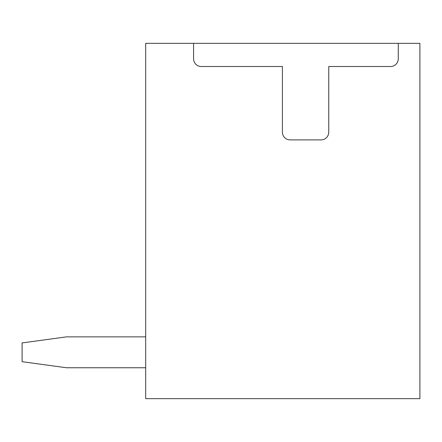<?xml version="1.0" encoding="UTF-8"?>
<svg xmlns="http://www.w3.org/2000/svg" width="442" height="442" viewBox="0 0 442 442"><rect width="100%" height="100%" fill="white"/><g stroke="black" fill="none" stroke-linecap="round" stroke-linejoin="round"><path stroke-width="0.66" d="M193.579 43.344L145.689 43.344L145.689 398.656L419.9 398.656L419.9 43.344L398.27 43.344L398.27 58.792A7.724 7.724 0 0 1 390.546 66.515L328.754 66.515L328.754 132.169A7.724 7.724 0 0 1 321.03 139.893L290.134 139.893A7.724 7.724 0 0 1 282.41 132.169L282.41 66.515L201.303 66.515A7.724 7.724 0 0 1 193.579 58.792L193.579 43.344L398.27 43.344M66.515 367.761L145.689 367.761L66.515 367.761L145.689 367.761L66.515 367.761L145.689 367.761L66.515 367.761L145.689 367.761L66.515 367.761L145.689 367.761L66.515 367.761L145.689 367.761L66.515 367.761L22.1 361.694L22.1 342.926L66.515 336.865L145.689 336.865"/></g></svg>
